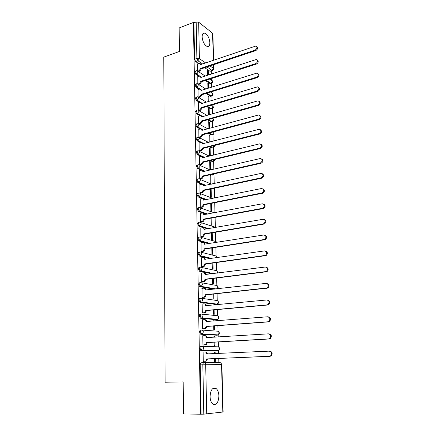 <?xml version="1.0" encoding="UTF-8"?>
<svg xmlns="http://www.w3.org/2000/svg" width="436" height="436" viewBox="0 0 436 436"><rect width="100%" height="100%" fill="white"/><g stroke="black" fill="none" stroke-linecap="round" stroke-linejoin="round"><path stroke-width="0.65" d="M218.894 395.91C218.719 392.4 217.782 389.926 216.082 388.492C212.572 387.124 210.566 389.839 210.07 396.64C210.228 400.144 211.149 402.624 212.833 404.079C216.42 405.458 218.441 402.733 218.894 395.91M209.847 42.657C209.296 37.747 207.585 34.553 204.713 33.082C203.04 32.825 202.179 34.106 202.135 36.924C202.68 41.84 204.38 45.039 207.231 46.521C208.942 46.799 209.814 45.508 209.847 42.657M201.83 346.288L201.018 346.337C200.315 346.435 199.939 347.121 199.895 348.397L200.685 350.386L202.026 350.479L201.612 350.337L200.822 348.348C200.865 347.072 201.241 346.386 201.944 346.282C202.969 346.353 203.541 347.023 203.672 348.293L202.827 350.179L202.026 350.479L217.853 350.866L218.638 350.577L219.455 348.751C219.319 347.53 218.752 346.887 217.749 346.816L202.184 346.293M201.448 330.063L200.713 330.117C200.015 330.194 199.644 330.853 199.595 332.107L200.413 334.118L201.71 334.194L200.516 332.041C200.56 330.788 200.936 330.128 201.634 330.052C202.647 330.101 203.22 330.755 203.35 332.003L202.457 333.922L201.71 334.194L217.45 335.159L218.18 334.903L219.041 333.05C218.91 331.845 218.343 331.218 217.346 331.169L202.015 330.079M201.078 314.056L200.413 314.116C199.721 314.16 199.345 314.803 199.301 316.035L200.489 318.198L201.405 318.122L200.217 315.958C200.26 314.721 200.631 314.084 201.323 314.034C202.337 314.067 202.904 314.699 203.029 315.931L202.091 317.877L201.405 318.122L217.052 319.659L217.722 319.425L218.632 317.55C218.501 316.362 217.94 315.751 216.948 315.713L201.841 314.089M200.713 298.257L200.113 298.322C199.426 298.344 199.056 298.96 199.007 300.175L199.879 302.235L201.1 302.262L199.917 300.082C199.966 298.867 200.331 298.246 201.023 298.224C202.026 298.246 202.587 298.862 202.713 300.072L201.721 302.044L201.1 302.262L216.659 304.35L217.27 304.148L218.229 302.246C218.098 301.074 217.542 300.48 216.561 300.459L201.666 298.317M200.347 282.67L199.819 282.73C199.138 282.73 198.767 283.324 198.723 284.523L199.617 286.605L200.8 286.605L199.623 284.414C199.672 283.22 200.037 282.621 200.724 282.626C201.715 282.626 202.277 283.226 202.402 284.419L201.361 286.419L200.8 286.605L215.161 289.052M199.999 267.284L199.53 267.344C198.849 267.317 198.484 267.895 198.44 269.072L199.606 271.274L200.5 271.154L199.334 268.952C199.383 267.775 199.748 267.197 200.424 267.224C201.416 267.208 201.972 267.791 202.097 268.974L200.996 270.996L200.5 271.154L212.828 273.688M199.65 252.095L199.247 252.155C198.571 252.106 198.206 252.657 198.157 253.817L199.317 256.036L200.211 255.905L199.05 253.687C199.094 252.526 199.459 251.97 200.135 252.024C201.116 251.992 201.672 252.558 201.792 253.719L200.211 255.905L211.057 258.504M199.306 237.108L198.963 237.162C198.293 237.086 197.928 237.62 197.884 238.765L198.865 240.917L199.922 240.846L198.767 238.617C198.816 237.473 199.176 236.939 199.846 237.015C200.822 236.971 201.372 237.522 201.492 238.666L199.922 240.846L209.64 243.511M198.974 222.305L198.685 222.36C198.015 222.256 197.655 222.774 197.612 223.897L198.756 226.137L199.634 225.979L198.489 223.744C198.533 222.616 198.892 222.098 199.563 222.202C200.533 222.137 201.078 222.671 201.198 223.804L199.634 225.979L208.468 228.698M198.647 207.694L198.413 207.738C197.742 207.618 197.388 208.114 197.339 209.226L198.375 211.427L199.356 211.302L198.216 209.051C198.26 207.945 198.614 207.449 199.279 207.569C200.244 207.492 200.783 208.016 200.903 209.127L199.356 211.302L207.471 214.071M198.326 193.262L198.14 193.306C197.475 193.164 197.121 193.639 197.077 194.734L198.14 196.958L199.078 196.81L197.944 194.549C197.988 193.453 198.342 192.979 199.007 193.121C199.96 193.034 200.5 193.54 200.62 194.636L199.078 196.81L206.604 199.623M198.015 179.016L197.873 179.049C197.214 178.885 196.859 179.343 196.816 180.422L197.906 182.673L198.8 182.499L197.677 180.226C197.721 179.147 198.075 178.695 198.729 178.858C199.683 178.755 200.217 179.245 200.331 180.324L198.8 182.499L205.83 185.355M197.715 164.939L197.601 164.966C196.947 164.792 196.598 165.233 196.554 166.285L197.672 168.563L198.527 168.361L197.41 166.083C197.454 165.026 197.802 164.585 198.451 164.764L198.478 164.764C199.41 164.655 199.939 165.135 200.053 166.192L198.527 168.361L205.138 171.261L198.527 168.361L197.672 168.563L201.399 170.193M197.437 151.014L197.301 151.047C196.674 150.883 196.342 151.308 196.298 152.328L197.41 154.617L198.26 154.404L197.148 152.115C197.186 151.096 197.524 150.671 198.151 150.834L198.276 150.834C199.17 150.758 199.672 151.227 199.775 152.235L198.26 154.404L204.506 157.336M197.165 137.258L196.047 138.539L197.154 140.833L197.999 140.615L196.892 138.316L198.086 137.073L199.503 138.452L197.999 140.615L203.923 143.58M196.892 123.666L195.797 124.919L196.898 127.225L197.737 126.99L196.636 124.685L197.89 123.481L199.23 124.832L197.737 126.99L203.383 129.993M196.631 110.237L195.551 111.469L196.641 113.78L197.475 113.534L196.385 111.224L197.274 110.046L197.699 110.057L198.963 111.376L197.475 113.534L202.876 116.565M196.369 96.966L195.306 98.176L196.391 100.493L197.219 100.242L196.135 97.92L196.99 96.776L197.508 96.797L198.696 98.084L197.219 100.242L200.609 102.242M196.113 83.859L195.066 85.042L196.145 87.364L196.968 87.102L195.889 84.775L196.707 83.668L197.312 83.696L198.435 84.955L196.968 87.102L200.146 89.075M195.857 70.904L194.827 72.06L195.9 74.398L196.723 74.125L195.644 71.787L196.429 70.708L197.121 70.746L198.178 71.978L196.723 74.125L199.764 76.104M218.861 362.61L218.752 358.457M218.621 353.514L218.545 350.571M218.452 346.969L218.322 341.938M218.196 337.023L218.142 334.897M218.049 331.305L217.902 325.643M217.771 320.749L217.738 319.419C219.237 318.394 219.319 317.272 217.978 316.056M217.646 315.844L217.482 309.56M217.357 304.693L217.341 304.121M217.248 300.573L217.074 293.695M216.861 285.498L216.665 278.032M216.474 270.609L216.267 262.576M216.093 255.905L215.869 247.316M215.716 241.386L215.477 232.257M215.34 227.042L215.09 217.39M214.97 212.67L214.714 202.707M214.588 198.009L214.343 188.401M214.212 183.54L213.983 174.722L212.119 174.318L213.34 174.852L214.605 173.757M213.842 169.25L213.635 161.211L213.019 161.331L211.008 160.388M213.477 155.14L213.291 147.864M213.117 141.199L212.948 134.669M212.757 127.432L212.61 121.633M212.408 113.834L212.272 108.749M212.19 105.452L212.174 104.945M212.06 100.405L211.945 96.013M211.858 92.721L211.831 91.653M211.716 87.135L211.618 83.423M211.531 80.142L211.487 78.518M211.373 74.022L211.291 70.904M183.545 413.971L200.5 414.2L193.41 22.454L179.163 27.937L179.43 51.47L163.778 57.116L165.091 382.236L183.18 381.882L183.545 413.971M222.823 412.064L221.543 364.6L221.859 364.605L223.145 411.987L203.792 414.162L202.833 364.807C202.882 363.51 203.252 362.801 203.955 362.67L201.328 362.768C200.62 362.899 200.244 363.613 200.195 364.905L205.705 364.736L206.719 414.042M200.5 414.2L203.792 414.162M210.713 70.915L209.874 71.193L204.707 67.7M198.554 63.536L195.66 61.58L197.955 60.789L196.887 58.44L196.178 21.98L198.658 22.203L212.872 33.414L213.596 60.201M196.178 21.98L193.922 22.846L193.41 22.454M208.653 88.088L208.544 83.619L207.825 83.848M208.544 83.619L207.809 83.14L207.928 88.317M197.786 76.671L197.83 83.816M208.98 101.326L208.855 96.28L208.13 96.498M208.855 96.28L208.114 95.822L208.25 101.544M198.042 89.609L198.086 96.928M209.307 114.723L209.171 109.082L208.441 109.3M209.171 109.082L208.424 108.646L208.577 114.935M198.298 102.7L198.347 110.199M209.64 128.282L209.487 122.042L208.751 122.244M209.487 122.042L208.735 121.622L208.904 128.484M198.565 115.949L198.614 123.611L199.399 123.949M209.978 142.011L209.809 135.149L209.067 135.345M209.809 135.149L209.057 134.751L209.236 142.207M198.832 129.361L198.876 137.117L199.672 137.438M210.321 155.914L210.136 148.414L209.389 148.605M210.136 148.414L209.378 148.038L209.563 155.777L210.005 155.99M199.099 142.937L199.143 150.785L199.944 151.085M210.463 161.838L209.7 161.484L209.89 169.315L210.659 169.659L210.463 161.838L209.716 162.018M199.377 156.677L199.416 164.628L200.217 164.906M210.795 175.425L210.032 175.092L210.223 183.016L210.991 183.338L210.795 175.425L210.043 175.594M199.655 170.585L199.693 178.635L200.495 178.891M210.37 189.055L210.555 196.887L211.329 197.181L211.133 189.175L210.375 189.333M211.133 189.175L210.675 188.99M199.933 184.668L199.971 192.821L200.778 193.055M200.222 198.925L200.249 207.182L201.067 207.394M210.719 203.498L210.899 210.926L211.673 211.198L211.482 203.345M200.516 213.362L200.538 221.728L201.356 221.919M211.073 218.125L211.242 225.134L212.021 225.385L211.841 217.984M200.811 227.984L200.827 236.459L201.65 236.623M211.433 232.938L211.591 239.522L212.376 239.745L212.207 232.808M201.116 242.792L201.116 251.376L201.95 251.512M211.792 247.942L211.94 254.09L212.73 254.292L212.572 247.822M201.427 257.785L201.416 266.483L202.25 266.598M212.163 263.137L212.299 268.843L213.095 269.012L212.948 263.033M201.743 272.98L201.715 281.792L202.555 281.879M212.534 278.539L212.659 283.776L213.46 283.923L213.324 278.44M202.075 288.365L202.021 297.298L202.86 297.357M212.91 294.137L213.024 298.905L213.831 299.02L213.705 294.049M202.424 303.952L202.146 303.914L202.326 313.004L203.176 313.037M213.291 309.942L213.395 314.225L214.207 314.312L214.098 309.871M214.37 321.021L213.558 320.907M214.365 320.842L213.553 320.765L213.564 321.087M202.805 319.746L202.457 319.713L202.636 328.918L203.492 328.924M213.678 325.959L213.771 329.741L214.583 329.801L214.49 325.894M214.768 337.241L214.746 336.412L213.934 336.467M214.746 336.412L213.934 336.363L213.956 337.29M203.247 335.742L202.773 335.715L202.953 345.045L203.814 345.023M214.076 342.189L214.152 345.459L214.97 345.486L214.888 342.14M215.171 353.678L215.133 352.184L214.316 352.228M215.133 352.184L214.316 352.168L214.354 353.716M203.895 351.95L203.089 351.934L203.274 361.39L204.141 361.335M200.8 348.348L200.838 350.468M217.03 350.904L201.094 350.528M216.692 335.208L200.789 334.254M216.36 319.713L200.489 318.198M216.027 304.41L200.189 302.35M214.278 289.15L199.895 286.708M211.951 273.797L199.606 271.274M210.179 258.63L199.317 256.036M208.768 243.648L199.034 240.988M207.601 228.851L198.756 226.137M206.61 214.234L198.484 211.471M205.743 199.797L198.211 196.99M213.471 188.592L212.528 188.597M204.98 185.54L203.258 184.842M201.917 184.297L197.939 182.689M213.16 174.891L212.495 175.043L211.28 174.509M204.288 171.457L203.187 170.972M212.828 161.38L212.185 161.533L210.168 160.59M203.661 157.543L203.023 157.243M200.969 156.279L197.41 154.617M212.501 148.027L211.874 148.185L209.176 146.839M200.582 142.55L197.154 140.833M212.179 134.833L211.569 134.991L208.272 133.252M200.211 128.98L196.898 127.225M211.852 121.791L211.269 121.955L207.449 119.829M199.857 115.578L196.641 113.78M211.536 108.907L210.828 109.005L206.686 106.564M199.519 102.335L196.391 100.493M211.22 96.171L210.506 96.252L205.983 93.457M199.187 89.249L196.145 87.364M210.91 83.581L210.185 83.652L205.329 80.502M198.865 76.316L195.9 74.398M208.337 75.014L208.239 71.106L207.52 71.346M208.239 71.106L207.503 70.61L207.612 75.248M197.53 63.885L197.579 70.861M214.474 358.637L214.539 361.379L215.357 361.379L215.291 358.605M217.215 350.849L217.559 350.549M216.905 335.126L217.193 334.837M216.572 319.61L216.828 319.337M201.1 414.129L200.195 364.905M193.922 22.846L194.592 59.236L195.66 61.58M197.873 71.095L199.192 70.659L200.642 68.392L201.307 68.839L199.857 71.101L198.396 71.586M200.353 63.765L201.127 64.43M256.744 46.647C258.085 47.96 257.769 49.273 255.796 50.592L201.307 68.839M200.642 68.392L255.18 50.091C257.311 48.521 257.513 47.175 255.779 46.053L200.56 64.626L199.546 63.296L197.443 63.918M198.064 83.99L199.454 83.543L200.909 81.276L201.585 81.706L200.124 83.974L198.554 84.475M200.598 76.556L201.41 77.276M257.354 60.07C258.733 61.405 258.428 62.73 256.428 64.054L201.585 81.706M200.909 81.276L255.807 63.574C257.992 61.956 258.161 60.593 256.324 59.487L200.833 77.461L199.748 76.104L197.693 76.703M198.249 97.037L199.721 96.59L201.187 94.318L201.863 94.726L200.397 96.999L198.772 97.495M200.843 89.5L201.694 90.268M257.965 73.657C259.398 75.014 259.098 76.36 257.066 77.69L201.863 94.726M201.187 94.318L256.444 77.227C258.679 75.553 258.82 74.175 256.869 73.095L201.105 90.454L199.955 89.064L197.944 89.642M198.429 110.248L199.988 109.79L201.465 107.512L202.141 107.905L200.669 110.177L199.034 110.657M201.089 102.591L201.988 103.425M258.586 87.418C260.063 88.797 259.774 90.154 257.714 91.495L202.141 107.905M201.465 107.512L257.087 91.053C259.371 89.32 259.48 87.93 257.414 86.878L201.383 103.605L200.162 102.182L198.2 102.733M198.614 123.611L200.26 123.148L201.743 120.87L202.429 121.371L200.942 123.519L199.296 123.982M201.334 115.845L202.277 116.734M259.207 101.348C260.739 102.749 260.461 104.128 258.368 105.479L202.424 121.241M201.743 120.87L257.741 105.06C260.079 103.267 260.15 101.855 257.965 100.836L201.661 116.913L200.369 115.458L198.462 115.981M198.876 137.111L200.533 136.67L202.032 134.386L202.718 134.871L201.219 137.024L199.563 137.465M201.585 129.263L202.571 130.211M259.834 115.458C261.426 116.881 261.159 118.276 259.033 119.644L202.713 134.74M202.032 134.386L258.406 119.241C260.788 117.382 260.826 115.965 258.515 114.984L201.944 130.38L200.576 128.898L198.723 129.388M199.143 150.78L200.811 150.36L202.315 148.071L203.007 148.54L201.503 150.693L199.83 151.112M201.835 142.839L202.871 143.853M260.466 129.754C262.123 131.192 261.867 132.604 259.709 133.988L203.007 148.409M202.315 148.071L259.077 133.612C261.507 131.683 261.507 130.25 259.077 129.312L202.228 143.885C202.13 142.91 201.65 142.447 200.783 142.501L198.99 142.964M199.416 164.617L201.094 164.214L202.609 161.925L203.301 162.241L201.792 164.53L200.102 164.933M202.081 156.579L203.171 157.663M261.099 144.229C262.826 145.689 262.586 147.123 260.39 148.523L203.301 162.241M202.609 161.925L259.752 148.164C262.238 146.169 262.194 144.725 259.638 143.836L202.522 157.685C202.413 156.66 201.906 156.192 200.996 156.279L199.263 156.704M199.693 178.624L201.432 178.231L202.904 175.948L203.601 176.242L202.13 178.526L200.375 178.918M202.331 170.492L203.476 171.642M261.742 158.895C263.524 160.334 263.328 161.778 261.142 163.233L203.601 176.242M202.904 175.948L260.505 162.895C262.963 160.819 262.875 159.369 260.238 158.546L202.816 171.659C202.696 170.59 202.162 170.111 201.219 170.22L199.535 170.612M199.971 192.81L201.792 192.418L203.203 190.15L203.901 190.423L202.495 192.69L200.653 193.083M202.582 184.581L203.786 185.796M262.379 173.757C264.221 175.13 264.08 176.585 261.96 178.122L203.901 190.423M203.203 190.15L261.317 177.806C263.676 175.692 263.551 174.231 260.93 173.43L203.111 185.807C202.991 184.722 202.457 184.226 201.503 184.324L199.808 184.695M200.249 207.165L202.157 206.784L203.503 204.528L204.212 204.778L202.86 207.029L200.931 207.422M202.833 198.843L204.097 200.129M263.028 188.81C264.919 190.123 264.843 191.589 262.783 193.203L204.212 204.778M203.503 204.528L262.14 192.914C264.401 190.761 264.232 189.295 261.633 188.51L203.41 200.129C203.29 199.029 202.756 198.522 201.797 198.603L200.091 198.952M200.538 221.711L202.522 221.325L203.814 219.09L204.522 219.319L203.231 221.553L201.209 221.94M203.083 213.28L204.408 214.648M263.676 204.064C265.628 205.318 265.606 206.789 263.617 208.484L204.522 219.319M203.814 219.09L262.968 208.217C265.126 206.037 264.919 204.56 262.347 203.797L203.721 214.632C203.596 213.52 203.056 212.997 202.091 213.068L200.375 213.389M200.827 236.437L202.893 236.05L204.124 233.832L204.833 234.045L203.607 236.252L201.492 236.65M203.334 227.908L204.724 229.347M264.33 219.526C266.336 220.714 266.38 222.197 264.461 223.968L204.833 234.045M204.124 233.832L263.807 223.728C265.867 221.515 265.622 220.033 263.072 219.286L204.026 229.325C203.906 228.192 203.361 227.652 202.386 227.712L200.658 228.012M201.116 251.349L203.269 250.962L204.435 248.771L205.154 248.956L203.988 251.147L201.775 251.539M203.59 242.716L205.045 244.236M264.984 235.195C267.05 236.317 267.154 237.805 265.306 239.658L205.154 248.956M204.435 248.771L264.652 239.446C266.609 237.211 266.325 235.723 263.802 234.982L204.342 244.204C204.217 243.054 203.667 242.498 202.691 242.541L200.952 242.819M201.416 266.456L203.645 266.069L204.757 263.894L205.476 264.058L204.364 266.227L202.053 266.625M203.841 257.72L205.372 259.316M265.644 251.082C267.769 252.133 267.938 253.627 266.162 255.561L205.476 264.058M204.757 263.894L265.502 255.376C267.361 253.12 267.045 251.627 264.543 250.896L204.658 259.267C204.533 258.107 203.983 257.534 202.996 257.562L201.241 257.812M201.715 281.76L204.021 281.367L205.078 279.22L205.803 279.356L204.751 281.503L202.337 281.901M204.092 272.914C205.018 272.936 205.552 273.497 205.699 274.593M266.303 267.186C268.489 268.167 268.729 269.666 267.017 271.688L205.803 279.356M205.078 279.22L266.358 271.524C268.124 269.252 267.769 267.753 265.295 267.028L204.98 274.533C204.855 273.35 204.299 272.767 203.307 272.778L201.541 273.001M202.015 297.259L204.402 296.867L205.405 294.747L206.135 294.856L205.133 296.976L202.609 297.379M204.348 288.31C205.323 288.316 205.885 288.899 206.032 290.065M266.974 283.514C269.219 284.419 269.524 285.923 267.884 288.033L206.135 294.856M205.405 294.747L267.219 287.902C268.898 285.607 268.511 284.103 266.058 283.384L205.307 289.995C205.182 288.801 204.615 288.196 203.617 288.191L201.846 288.392M202.326 312.966L204.789 312.574L205.738 310.476L206.468 310.557L205.52 312.656L202.865 313.064M204.544 303.887L204.669 303.903C205.672 303.925 206.233 304.541 206.364 305.745M267.644 300.072C269.955 300.9 270.325 302.41 268.756 304.606L267.731 305.004L206.468 310.557M205.738 310.476L267.061 304.906L268.091 304.502C269.677 302.197 269.257 300.687 266.832 299.968L205.634 305.663C205.509 304.448 204.942 303.827 203.939 303.805L202.151 303.979M202.636 328.875L205.171 328.482L206.07 326.411L206.811 326.471L205.912 328.542L203.083 328.951M204.735 319.67L204.996 319.697C206.01 319.735 206.577 320.373 206.702 321.605L206.708 321.632M268.32 316.863C270.696 317.61 271.132 319.125 269.633 321.414L268.522 321.861L206.811 326.471M206.07 326.411L267.851 321.79L268.963 321.337C270.467 319.021 270.02 317.506 267.617 316.787L205.966 321.534C205.841 320.302 205.269 319.664 204.261 319.626L202.457 319.773M202.953 345.001L205.558 344.609L206.413 342.56L207.155 342.592L206.304 344.636L203.198 345.056M204.92 335.676L205.329 335.698C206.342 335.758 206.92 336.412 207.046 337.66L207.051 337.731M269.088 333.889C271.465 334.614 271.939 336.134 270.516 338.456L269.323 338.957L207.155 342.592M206.413 342.56L268.647 338.914L269.846 338.418C271.268 336.091 270.794 334.565 268.413 333.84L206.31 337.622C206.179 336.369 205.607 335.715 204.588 335.655L202.773 335.775M203.274 361.34L205.95 360.948L206.757 358.926L207.503 358.932L206.697 360.948L203.274 361.368M205.105 351.907L205.661 351.917C206.686 351.994 207.264 352.664 207.394 353.934L207.4 354.043M269.895 351.154C272.255 351.885 272.756 353.416 271.405 355.749L270.135 356.294L207.503 358.932M206.757 358.926L269.459 356.283L270.729 355.738C272.08 353.4 271.579 351.868 269.219 351.138L206.653 353.918C206.522 352.648 205.945 351.977 204.915 351.901L203.089 351.994M204.053 362.67L219.82 362.61C220.834 362.692 221.406 363.357 221.543 364.6L205.705 364.736C205.574 363.444 204.991 362.757 203.955 362.67M209.874 71.193L212.125 70.452L206.98 66.942M202.577 63.939L197.955 60.789L199.41 58.637L205.607 62.909M209.994 65.934L213.542 68.376L213.444 64.773M213.324 60.293L212.583 32.934M198.658 22.203L199.41 58.637L196.887 58.44L194.592 59.236M216.943 350.909L218.414 350.571M216.545 335.219L217.695 335.12M216.158 319.73L217.39 319.588M215.771 304.437L217.084 304.241M201.492 282.762L216.174 285.395C217.15 285.4 217.7 285.978 217.831 287.133L217.139 288.828M201.307 267.415L215.793 270.516C216.763 270.505 217.308 271.072 217.439 272.211L217.275 273.121M201.116 252.27L215.411 255.823C216.376 255.801 216.921 256.346 217.052 257.474L217.046 257.654M200.92 237.32L215.041 241.315L216.594 242.416M200.718 222.567L215.885 227.423M200.511 207.999L214.25 212.801M200.293 193.617L212.757 198.38M212.844 188.723L213.373 188.417M200.075 179.414L211.465 184.134M212.495 175.043L215.024 173.659M212.158 161.516L212.991 161.32L214.447 159.565M211.82 148.158L212.648 147.946L210.005 146.627M211.482 134.953L212.305 134.735L209.1 133.029M211.155 121.9L211.972 121.677L208.272 119.595M210.828 109.005L211.64 108.766L207.503 106.324M202.397 103.299L201.623 102.841M210.506 96.252L211.313 96.007L206.795 93.206M201.944 90.192L201.53 89.936M210.185 83.652L210.991 83.396L206.135 80.24M211.694 83.347L210.991 83.396L212.414 81.325L209.77 79.074M212.01 95.947L211.313 96.007L212.746 93.936L210.577 92.04M212.332 108.689L211.64 108.766L213.079 106.689L211.449 105.158M212.654 121.584L211.972 121.677L213.422 119.595L212.643 118.363M212.981 134.637L212.305 134.735L213.765 132.653L213.526 131.841M213.313 147.837L212.648 147.946L214.081 145.591M214.321 188.406L213.689 188.548L214.381 188.205M212.833 70.414L212.125 70.452L213.542 68.376L213.831 68.812L213.722 64.681M200.642 68.517L201.312 68.964M199.192 70.659L199.857 71.101M255.18 50.091L255.796 50.592M200.914 81.401L201.585 81.832M199.454 83.543L200.124 83.974M255.807 63.574L256.428 64.054M201.187 94.443L201.863 94.852M199.721 96.59L200.397 96.999M256.444 77.227L257.066 77.69M201.465 107.638L202.146 108.035M199.988 109.79L200.669 110.177M257.087 91.053L257.714 91.495M201.748 120.995L202.429 121.371M200.26 123.148L200.942 123.519M257.741 105.06L258.368 105.479M202.032 134.517L202.718 134.871M200.533 136.67L201.219 137.024M258.406 119.241L259.033 119.644M202.32 148.202L203.007 148.54M200.811 150.36L201.503 150.693M259.077 133.612L259.709 133.988M202.609 162.056L203.307 162.372M201.094 164.214L201.792 164.53M259.752 148.164L260.39 148.523M202.909 176.084L203.601 176.378M201.383 178.248L202.081 178.537M260.439 162.911L261.082 163.249M203.203 190.287L203.906 190.559M201.672 192.45L202.375 192.723M261.137 177.855L261.78 178.166M203.508 204.664L204.212 204.92M201.961 206.833L202.669 207.084M261.845 192.995L262.488 193.284M203.814 219.226L204.522 219.461M202.26 221.395L202.969 221.624M262.559 208.343L263.208 208.604M204.124 233.974L204.838 234.187M202.56 236.149L203.274 236.35M204.026 229.325L204.326 229.412M263.284 223.891L263.938 224.131M204.44 248.912L205.154 249.098M202.865 251.087L203.585 251.267M204.342 244.204L204.68 244.291M264.02 239.653L264.674 239.865M204.757 264.042L205.481 264.205M203.171 266.216L203.895 266.374M204.658 259.267L205.045 259.36M264.766 255.632L265.426 255.818M205.084 279.367L205.808 279.503M203.487 281.547L204.212 281.678M204.98 274.533L205.432 274.625M265.519 271.83L266.183 271.988M205.411 294.894L206.135 295.008M203.803 297.074L204.533 297.183M205.307 289.995L205.852 290.087M266.287 288.25L266.952 288.381M205.738 310.628L206.473 310.71M204.119 312.803L204.855 312.885M205.634 305.663L206.315 305.75M267.061 304.906L267.731 305.004M206.075 326.564L206.811 326.624M204.446 328.744L205.187 328.798M205.966 321.534L206.702 321.605M267.851 321.79L268.522 321.861M206.413 342.718L207.155 342.75M204.773 344.898L205.52 344.925M206.31 337.622L207.046 337.66M268.647 338.914L269.323 338.957M206.757 359.084L207.503 359.09M205.105 361.264L205.857 361.264M206.653 353.918L207.394 353.934M269.459 356.283L270.135 356.294M212.812 388.531L216.082 388.492M202.854 33.768L204.713 33.082M210.381 83.745L211.188 83.494C212.735 82.916 213.068 81.941 212.185 80.567M198.037 71.351L205.171 76.044M210.675 96.334L211.482 96.089C213.068 95.517 213.406 94.541 212.501 93.151M210.97 109.071L211.782 108.837C213.406 108.27 213.754 107.283 212.828 105.877M211.269 121.955L212.087 121.726C213.749 121.17 214.103 120.178 213.15 118.75M211.569 134.991L212.392 134.773C214.054 134.255 214.436 133.274 213.547 131.836M211.874 148.185L212.703 147.973C214.092 147.673 214.61 146.867 214.256 145.548M212.185 161.533L213.019 161.331C214.136 161.178 214.714 160.562 214.763 159.489M197.906 182.673L198.876 182.477L205.906 185.338M198.14 196.958L199.219 196.772L206.757 199.595M198.375 211.427L199.568 211.242L207.716 214.027M198.62 226.077L199.922 225.897L208.817 228.638M198.865 240.917L200.277 240.737L210.103 243.441M199.11 255.948L200.636 255.769L211.651 258.423M199.361 271.176L200.996 270.996L213.591 273.59M199.617 286.605L201.361 286.419L216.125 288.943M199.879 302.235L201.721 302.044L217.27 304.148C218.807 303.167 218.927 302.055 217.619 300.818M200.146 318.073L202.091 317.877L217.722 319.425M200.413 334.118L202.457 333.922L218.18 334.903C219.668 333.818 219.717 332.684 218.338 331.496M200.685 350.386L218.638 350.577C220.098 349.443 220.12 348.293 218.698 347.127M198.293 84.306L205.748 88.999M198.544 97.419L206.37 102.111M198.8 110.684L207.029 115.377M199.061 124.113L207.749 128.8M199.317 137.7L208.528 142.387M199.579 151.456L209.389 156.137M199.841 165.375L210.337 170.056M213.449 188.401L214.844 188.107M216.79 242.383L216.202 241.713M217.357 257.611L216.556 256.215M217.613 273.078L216.905 270.898M217.341 288.806C218.42 287.765 218.392 286.746 217.264 285.765M210.092 71.302L212.348 70.561L213.831 68.812M221.859 364.605L220.73 362.899M201.432 178.231L202.13 178.526M260.505 162.895L261.142 163.233M201.792 192.418L202.495 192.69M261.317 177.806L261.96 178.122M202.157 206.784L202.86 207.029M262.14 192.914L262.783 193.203M202.522 221.325L203.231 221.553M262.968 208.217L263.617 208.484M202.893 236.05L203.607 236.252M263.807 223.728L264.461 223.968M203.269 250.962L203.988 251.147M264.652 239.446L265.306 239.658M203.645 266.069L204.364 266.227M265.502 255.376L266.162 255.561M204.021 281.367L204.751 281.503M266.358 271.524L267.017 271.688M204.402 296.867L205.133 296.976M267.219 287.902L267.884 288.033M204.789 312.574L205.52 312.656M268.091 304.502L268.756 304.606M205.171 328.482L205.912 328.542M268.963 321.337L269.633 321.414M205.558 344.609L206.304 344.636M269.846 338.418L270.516 338.456M205.95 360.948L206.697 360.948M270.729 355.738L271.405 355.749"/></g></svg>
